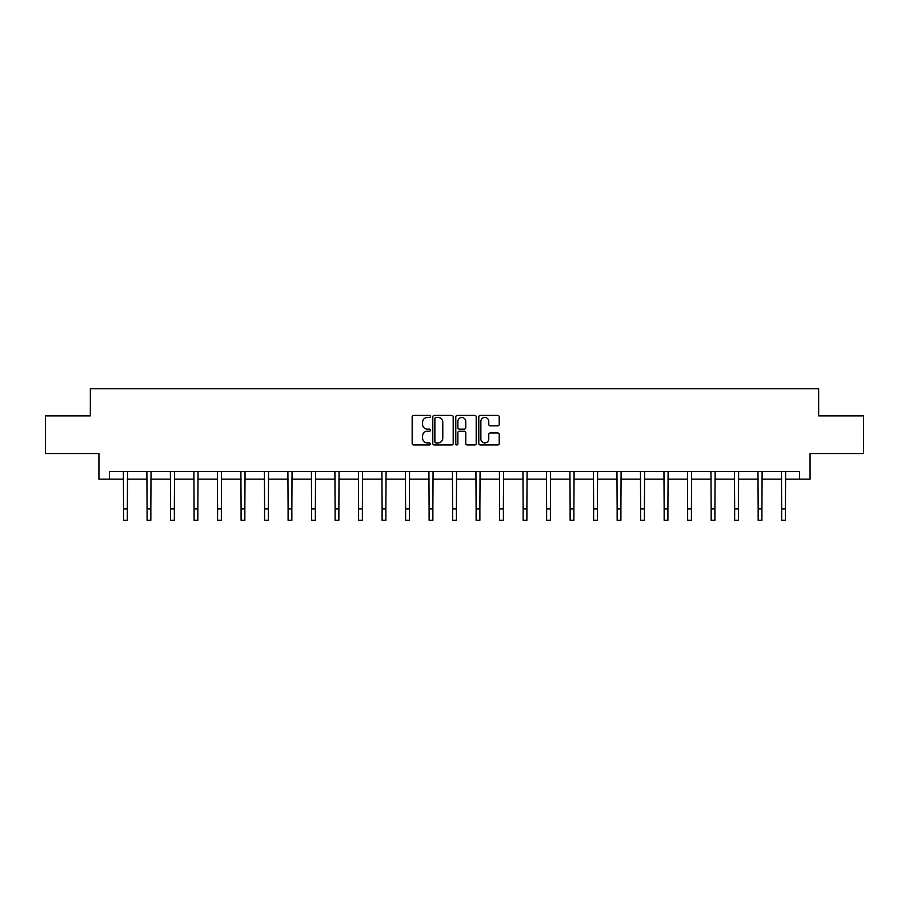 <?xml version="1.0" encoding="UTF-8"?>
<svg xmlns="http://www.w3.org/2000/svg" width="909" height="909" viewBox="0 0 909 909"><rect width="100%" height="100%" fill="white"/><g stroke="black" fill="none" stroke-linecap="round" stroke-linejoin="round"><path stroke-width="1.36" d="M430.4 416.436A1.034 1.034 0 0 0 429.355 415.402L413.652 415.402A1.477 1.477 0 0 0 412.163 416.879L412.163 443.501A1.477 1.477 0 0 0 413.652 444.978L429.355 444.978A1.034 1.034 0 0 0 430.4 443.944A1.034 1.034 0 0 0 429.355 442.91L427.321 442.91A4.727 4.727 0 0 1 422.594 438.172L422.594 435.956A4.727 4.727 0 0 1 427.321 431.23L429.355 431.23A1.034 1.034 0 0 0 430.4 430.196A1.034 1.034 0 0 0 429.355 429.15L427.321 429.15A4.727 4.727 0 0 1 422.594 424.423L422.594 422.208A4.727 4.727 0 0 1 427.321 417.47L429.355 417.47A1.034 1.034 0 0 0 430.4 416.436M497.723 425.832A1.477 1.477 0 0 0 499.2 424.344L499.2 416.879A1.477 1.477 0 0 0 497.723 415.402L480.27 415.402A1.477 1.477 0 0 0 478.793 416.879L478.793 443.501A1.477 1.477 0 0 0 480.27 444.978L497.723 444.978A1.477 1.477 0 0 0 499.2 443.501L499.2 434.479A1.477 1.477 0 0 0 497.723 433.002L490.246 433.002A1.477 1.477 0 0 0 488.769 434.479L488.769 438.956A3.954 3.954 0 0 1 484.815 442.91A3.954 3.954 0 0 1 480.861 438.956L480.861 421.424A3.954 3.954 0 0 1 484.815 417.47A3.954 3.954 0 0 1 488.769 421.424L488.769 424.344A1.477 1.477 0 0 0 490.246 425.832L497.723 425.832M109.478 479.157L109.478 471.623L799.522 471.623L799.522 479.157L810.067 479.157L810.067 453.546L863.55 453.546L863.55 415.879L818.657 415.879L818.657 388.757L90.343 388.757L90.343 415.879L45.45 415.879L45.45 453.546L98.933 453.546L98.933 479.157L123.567 479.157M453.205 416.879A1.477 1.477 0 0 0 451.728 415.402L434.275 415.402A1.477 1.477 0 0 0 432.798 416.879L432.798 443.501A1.477 1.477 0 0 0 434.275 444.978L451.728 444.978A1.477 1.477 0 0 0 453.205 443.501L453.205 416.879M457.272 415.402L474.725 415.402A1.477 1.477 0 0 1 476.202 416.879L476.202 443.501A1.477 1.477 0 0 1 474.725 444.978L467.26 444.978A1.477 1.477 0 0 1 465.772 443.501L465.772 432.707A1.477 1.477 0 0 0 464.294 431.23L459.34 431.23A1.477 1.477 0 0 0 457.863 432.707L457.863 443.944A1.034 1.034 0 0 1 456.829 444.978A1.034 1.034 0 0 1 455.795 443.944L455.795 416.879A1.477 1.477 0 0 1 457.272 415.402M127.34 479.157L147.076 479.157M150.837 479.157L170.574 479.157M174.346 479.157L194.083 479.157M197.844 479.157L217.581 479.157M221.353 479.157L241.09 479.157M244.851 479.157L264.587 479.157M268.36 479.157L288.096 479.157M291.857 479.157L311.594 479.157M315.366 479.157L335.103 479.157M338.864 479.157L358.601 479.157M362.373 479.157L382.11 479.157M385.87 479.157L405.607 479.157M409.38 479.157L429.116 479.157M432.877 479.157L452.614 479.157M456.386 479.157L476.123 479.157M479.884 479.157L499.62 479.157M503.393 479.157L523.13 479.157M526.89 479.157L546.627 479.157M550.399 479.157L570.136 479.157M573.897 479.157L593.634 479.157M597.406 479.157L617.143 479.157M620.904 479.157L640.64 479.157M644.413 479.157L664.149 479.157M667.91 479.157L687.647 479.157M691.419 479.157L711.156 479.157M714.917 479.157L734.654 479.157M738.426 479.157L758.163 479.157M761.924 479.157L781.66 479.157M785.433 479.157L799.522 479.157M435.9 417.47A1.034 1.034 0 0 0 434.866 418.504L434.866 441.876A1.034 1.034 0 0 0 435.9 442.91L438.047 442.91A4.727 4.727 0 0 0 442.785 438.172L442.785 422.208A4.727 4.727 0 0 0 438.047 417.47L435.9 417.47M465.772 421.503A3.954 3.954 0 0 0 461.817 417.549A3.954 3.954 0 0 0 457.863 421.503L457.863 427.673A1.477 1.477 0 0 0 459.34 429.15L464.294 429.15A1.477 1.477 0 0 0 465.772 427.673L465.772 421.503M123.374 471.623L123.567 508.938L127.34 508.938L127.521 471.623M123.567 508.938L123.567 520.243L127.34 520.243L127.34 508.938M146.883 471.623L147.076 508.938L150.837 508.938L151.03 471.623M147.076 508.938L147.076 520.243L150.837 520.243L150.837 508.938M170.381 471.623L170.574 508.938L174.346 508.938L174.528 471.623M170.574 508.938L170.574 520.243L174.346 520.243L174.346 508.938M193.89 471.623L194.083 508.938L197.844 508.938L198.037 471.623M194.083 508.938L194.083 520.243L197.844 520.243L197.844 508.938M217.387 471.623L217.581 508.938L221.353 508.938L221.535 471.623M217.581 508.938L217.581 520.243L221.353 520.243L221.353 508.938M240.896 471.623L241.09 508.938L244.851 508.938L245.044 471.623M241.09 508.938L241.09 520.243L244.851 520.243L244.851 508.938M264.394 471.623L264.587 508.938L268.36 508.938L268.541 471.623M264.587 508.938L264.587 520.243L268.36 520.243L268.36 508.938M287.903 471.623L288.096 508.938L291.857 508.938L292.05 471.623M288.096 508.938L288.096 520.243L291.857 520.243L291.857 508.938M311.401 471.623L311.594 508.938L315.366 508.938L315.559 471.623M311.594 508.938L311.594 520.243L315.366 520.243L315.366 508.938M334.91 471.623L335.103 508.938L338.864 508.938L339.057 471.623M335.103 508.938L335.103 520.243L338.864 520.243L338.864 508.938M358.407 471.623L358.601 508.938L362.373 508.938L362.566 471.623M358.601 508.938L358.601 520.243L362.373 520.243L362.373 508.938M381.916 471.623L382.11 508.938L385.87 508.938L386.064 471.623M382.11 508.938L382.11 520.243L385.87 520.243L385.87 508.938M405.414 471.623L405.607 508.938L409.38 508.938L409.573 471.623M405.607 508.938L405.607 520.243L409.38 520.243L409.38 508.938M428.923 471.623L429.116 508.938L432.877 508.938L433.07 471.623M429.116 508.938L429.116 520.243L432.877 520.243L432.877 508.938M452.421 471.623L452.614 508.938L456.386 508.938L456.579 471.623M452.614 508.938L452.614 520.243L456.386 520.243L456.386 508.938M475.93 471.623L476.123 508.938L479.884 508.938L480.077 471.623M476.123 508.938L476.123 520.243L479.884 520.243L479.884 508.938M499.427 471.623L499.62 508.938L503.393 508.938L503.586 471.623M499.62 508.938L499.62 520.243L503.393 520.243L503.393 508.938M522.936 471.623L523.13 508.938L526.89 508.938L527.084 471.623M523.13 508.938L523.13 520.243L526.89 520.243L526.89 508.938M546.434 471.623L546.627 508.938L550.399 508.938L550.593 471.623M546.627 508.938L546.627 520.243L550.399 520.243L550.399 508.938M569.943 471.623L570.136 508.938L573.897 508.938L574.09 471.623M570.136 508.938L570.136 520.243L573.897 520.243L573.897 508.938M593.441 471.623L593.634 508.938L597.406 508.938L597.599 471.623M593.634 508.938L593.634 520.243L597.406 520.243L597.406 508.938M616.95 471.623L617.143 508.938L620.904 508.938L621.097 471.623M617.143 508.938L617.143 520.243L620.904 520.243L620.904 508.938M640.459 471.623L640.64 508.938L644.413 508.938L644.606 471.623M640.64 508.938L640.64 520.243L644.413 520.243L644.413 508.938M663.956 471.623L664.149 508.938L667.91 508.938L668.104 471.623M664.149 508.938L664.149 520.243L667.91 520.243L667.91 508.938M687.465 471.623L687.647 508.938L691.419 508.938L691.613 471.623M687.647 508.938L687.647 520.243L691.419 520.243L691.419 508.938M710.963 471.623L711.156 508.938L714.917 508.938L715.11 471.623M711.156 508.938L711.156 520.243L714.917 520.243L714.917 508.938M734.472 471.623L734.654 508.938L738.426 508.938L738.619 471.623M734.654 508.938L734.654 520.243L738.426 520.243L738.426 508.938M757.97 471.623L758.163 508.938L761.924 508.938L762.117 471.623M758.163 508.938L758.163 520.243L761.924 520.243L761.924 508.938M781.479 471.623L781.66 508.938L785.433 508.938L785.626 471.623M781.66 508.938L781.66 520.243L785.433 520.243L785.433 508.938"/></g></svg>
